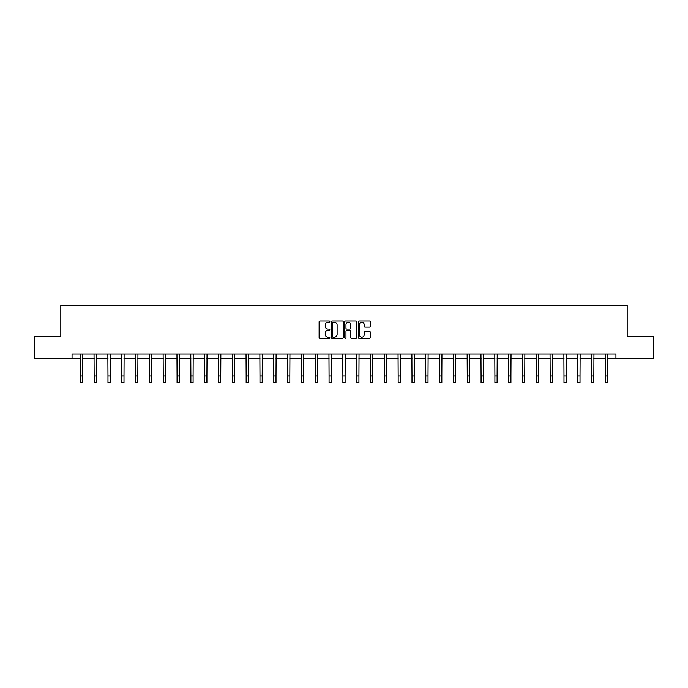 <?xml version="1.0" encoding="UTF-8"?>
<svg xmlns="http://www.w3.org/2000/svg" width="688" height="688" viewBox="0 0 688 688"><rect width="100%" height="100%" fill="white"/><g stroke="black" fill="none" stroke-linecap="round" stroke-linejoin="round"><path stroke-width="1.03" d="M329.827 321.623A0.611 0.611 0 0 0 329.217 321.012L319.98 321.012A0.869 0.869 0 0 0 319.112 321.881L319.112 337.533A0.869 0.869 0 0 0 319.98 338.401L329.217 338.401A0.611 0.611 0 0 0 329.827 337.791A0.611 0.611 0 0 0 329.217 337.189L328.021 337.189A2.786 2.786 0 0 1 325.243 334.402L325.243 333.095A2.786 2.786 0 0 1 328.021 330.317L329.217 330.317A0.611 0.611 0 0 0 329.827 329.707A0.611 0.611 0 0 0 329.217 329.096L328.021 329.096A2.786 2.786 0 0 1 325.243 326.318L325.243 325.011A2.786 2.786 0 0 1 328.021 322.233L329.217 322.233A0.611 0.611 0 0 0 329.827 321.623M369.413 327.144A0.869 0.869 0 0 0 370.282 326.275L370.282 321.881A0.869 0.869 0 0 0 369.413 321.012L359.153 321.012A0.869 0.869 0 0 0 358.285 321.881L358.285 337.533A0.869 0.869 0 0 0 359.153 338.401L369.413 338.401A0.869 0.869 0 0 0 370.282 337.533L370.282 332.227A0.869 0.869 0 0 0 369.413 331.358L365.018 331.358A0.869 0.869 0 0 0 364.15 332.227L364.15 334.858A2.322 2.322 0 0 1 361.828 337.189A2.322 2.322 0 0 1 359.497 334.858L359.497 324.555A2.322 2.322 0 0 1 361.828 322.233A2.322 2.322 0 0 1 364.15 324.555L364.15 326.275A0.869 0.869 0 0 0 365.018 327.144L369.413 327.144M72.051 358.5L34.4 358.5L34.4 336.355L60.802 336.355L60.802 305.343L627.198 305.343L627.198 336.355L653.6 336.355L653.6 358.5L615.949 358.5L615.949 354.071L72.051 354.071L72.051 358.5L80.333 358.5M343.243 321.881A0.869 0.869 0 0 0 342.366 321.012L332.106 321.012A0.869 0.869 0 0 0 331.238 321.881L331.238 337.533A0.869 0.869 0 0 0 332.106 338.401L342.366 338.401A0.869 0.869 0 0 0 343.243 337.533L343.243 321.881M345.634 321.012L355.894 321.012A0.869 0.869 0 0 1 356.762 321.881L356.762 337.533A0.869 0.869 0 0 1 355.894 338.401L351.499 338.401A0.869 0.869 0 0 1 350.631 337.533L350.631 331.186A0.869 0.869 0 0 0 349.762 330.317L346.847 330.317A0.869 0.869 0 0 0 345.978 331.186L345.978 337.791A0.611 0.611 0 0 1 345.367 338.401A0.611 0.611 0 0 1 344.757 337.791L344.757 321.881A0.869 0.869 0 0 1 345.634 321.012M82.543 358.5L94.153 358.5M96.363 358.5L107.973 358.5M110.183 358.5L121.785 358.5M124.003 358.5L135.605 358.5M137.824 358.5L149.425 358.5M151.644 358.5L163.245 358.5M165.455 358.5L177.065 358.5M179.276 358.5L190.886 358.5M193.096 358.5L204.706 358.5M206.916 358.5L218.517 358.5M220.736 358.5L232.338 358.5M234.556 358.5L246.158 358.5M248.377 358.5L259.978 358.5M262.197 358.5L273.798 358.5M276.008 358.5L287.618 358.5M289.829 358.5L301.439 358.5M303.649 358.5L315.259 358.5M317.469 358.5L329.07 358.5M331.289 358.5L342.891 358.5M345.109 358.5L356.711 358.5M358.93 358.5L370.531 358.5M372.741 358.5L384.351 358.5M386.561 358.5L398.171 358.5M400.382 358.5L411.992 358.5M414.202 358.5L425.803 358.5M428.022 358.5L439.623 358.5M441.842 358.5L453.444 358.5M455.662 358.5L467.264 358.5M469.483 358.5L481.084 358.5M483.294 358.5L494.904 358.5M497.114 358.5L508.724 358.5M510.935 358.5L522.545 358.5M524.755 358.5L536.356 358.5M538.575 358.5L550.176 358.5M552.395 358.5L563.997 358.5M566.215 358.5L577.817 358.5M580.027 358.5L591.637 358.5M593.847 358.5L605.457 358.5M607.667 358.5L615.949 358.5M333.069 322.233A0.611 0.611 0 0 0 332.459 322.835L332.459 336.578A0.611 0.611 0 0 0 333.069 337.189L334.325 337.189A2.786 2.786 0 0 0 337.111 334.402L337.111 325.011A2.786 2.786 0 0 0 334.325 322.233L333.069 322.233M350.631 324.598A2.322 2.322 0 0 0 348.3 322.276A2.322 2.322 0 0 0 345.978 324.598L345.978 328.228A0.869 0.869 0 0 0 346.847 329.096L349.762 329.096A0.869 0.869 0 0 0 350.631 328.228L350.631 324.598M80.221 354.071L80.333 376.009L82.543 376.009L82.655 354.071M80.333 376.009L80.333 382.657L82.543 382.657L82.543 376.009M94.041 354.071L94.153 376.009L96.363 376.009L96.475 354.071M94.153 376.009L94.153 382.657L96.363 382.657L96.363 376.009M107.853 354.071L107.973 376.009L110.183 376.009L110.295 354.071M107.973 376.009L107.973 382.657L110.183 382.657L110.183 376.009M121.673 354.071L121.785 376.009L124.003 376.009L124.115 354.071M121.785 376.009L121.785 382.657L124.003 382.657L124.003 376.009M135.493 354.071L135.605 376.009L137.824 376.009L137.935 354.071M135.605 376.009L135.605 382.657L137.824 382.657L137.824 376.009M149.313 354.071L149.425 376.009L151.644 376.009L151.756 354.071M149.425 376.009L149.425 382.657L151.644 382.657L151.644 376.009M163.133 354.071L163.245 376.009L165.455 376.009L165.576 354.071M163.245 376.009L163.245 382.657L165.455 382.657L165.455 376.009M176.954 354.071L177.065 376.009L179.276 376.009L179.387 354.071M177.065 376.009L177.065 382.657L179.276 382.657L179.276 376.009M190.774 354.071L190.886 376.009L193.096 376.009L193.208 354.071M190.886 376.009L190.886 382.657L193.096 382.657L193.096 376.009M204.594 354.071L204.706 376.009L206.916 376.009L207.028 354.071M204.706 376.009L204.706 382.657L206.916 382.657L206.916 376.009M218.406 354.071L218.517 376.009L220.736 376.009L220.848 354.071M218.517 376.009L218.517 382.657L220.736 382.657L220.736 376.009M232.226 354.071L232.338 376.009L234.556 376.009L234.668 354.071M232.338 376.009L232.338 382.657L234.556 382.657L234.556 376.009M246.046 354.071L246.158 376.009L248.377 376.009L248.488 354.071M246.158 376.009L246.158 382.657L248.377 382.657L248.377 376.009M259.866 354.071L259.978 376.009L262.197 376.009L262.309 354.071M259.978 376.009L259.978 382.657L262.197 382.657L262.197 376.009M273.686 354.071L273.798 376.009L276.008 376.009L276.12 354.071M273.798 376.009L273.798 382.657L276.008 382.657L276.008 376.009M287.507 354.071L287.618 376.009L289.829 376.009L289.94 354.071M287.618 376.009L287.618 382.657L289.829 382.657L289.829 376.009M301.327 354.071L301.439 376.009L303.649 376.009L303.761 354.071M301.439 376.009L301.439 382.657L303.649 382.657L303.649 376.009M315.138 354.071L315.259 376.009L317.469 376.009L317.581 354.071M315.259 376.009L315.259 382.657L317.469 382.657L317.469 376.009M328.959 354.071L329.07 376.009L331.289 376.009L331.401 354.071M329.07 376.009L329.07 382.657L331.289 382.657L331.289 376.009M342.779 354.071L342.891 376.009L345.109 376.009L345.221 354.071M342.891 376.009L342.891 382.657L345.109 382.657L345.109 376.009M356.599 354.071L356.711 376.009L358.93 376.009L359.041 354.071M356.711 376.009L356.711 382.657L358.93 382.657L358.93 376.009M370.419 354.071L370.531 376.009L372.741 376.009L372.862 354.071M370.531 376.009L370.531 382.657L372.741 382.657L372.741 376.009M384.239 354.071L384.351 376.009L386.561 376.009L386.673 354.071M384.351 376.009L384.351 382.657L386.561 382.657L386.561 376.009M398.06 354.071L398.171 376.009L400.382 376.009L400.493 354.071M398.171 376.009L398.171 382.657L400.382 382.657L400.382 376.009M411.88 354.071L411.992 376.009L414.202 376.009L414.314 354.071M411.992 376.009L411.992 382.657L414.202 382.657L414.202 376.009M425.691 354.071L425.803 376.009L428.022 376.009L428.134 354.071M425.803 376.009L425.803 382.657L428.022 382.657L428.022 376.009M439.512 354.071L439.623 376.009L441.842 376.009L441.954 354.071M439.623 376.009L439.623 382.657L441.842 382.657L441.842 376.009M453.332 354.071L453.444 376.009L455.662 376.009L455.774 354.071M453.444 376.009L453.444 382.657L455.662 382.657L455.662 376.009M467.152 354.071L467.264 376.009L469.483 376.009L469.594 354.071M467.264 376.009L467.264 382.657L469.483 382.657L469.483 376.009M480.972 354.071L481.084 376.009L483.294 376.009L483.406 354.071M481.084 376.009L481.084 382.657L483.294 382.657L483.294 376.009M494.792 354.071L494.904 376.009L497.114 376.009L497.226 354.071M494.904 376.009L494.904 382.657L497.114 382.657L497.114 376.009M508.613 354.071L508.724 376.009L510.935 376.009L511.046 354.071M508.724 376.009L508.724 382.657L510.935 382.657L510.935 376.009M522.424 354.071L522.545 376.009L524.755 376.009L524.867 354.071M522.545 376.009L522.545 382.657L524.755 382.657L524.755 376.009M536.244 354.071L536.356 376.009L538.575 376.009L538.687 354.071M536.356 376.009L536.356 382.657L538.575 382.657L538.575 376.009M550.065 354.071L550.176 376.009L552.395 376.009L552.507 354.071M550.176 376.009L550.176 382.657L552.395 382.657L552.395 376.009M563.885 354.071L563.997 376.009L566.215 376.009L566.327 354.071M563.997 376.009L563.997 382.657L566.215 382.657L566.215 376.009M577.705 354.071L577.817 376.009L580.027 376.009L580.147 354.071M577.817 376.009L577.817 382.657L580.027 382.657L580.027 376.009M591.525 354.071L591.637 376.009L593.847 376.009L593.959 354.071M591.637 376.009L591.637 382.657L593.847 382.657L593.847 376.009M605.345 354.071L605.457 376.009L607.667 376.009L607.779 354.071M605.457 376.009L605.457 382.657L607.667 382.657L607.667 376.009"/></g></svg>
